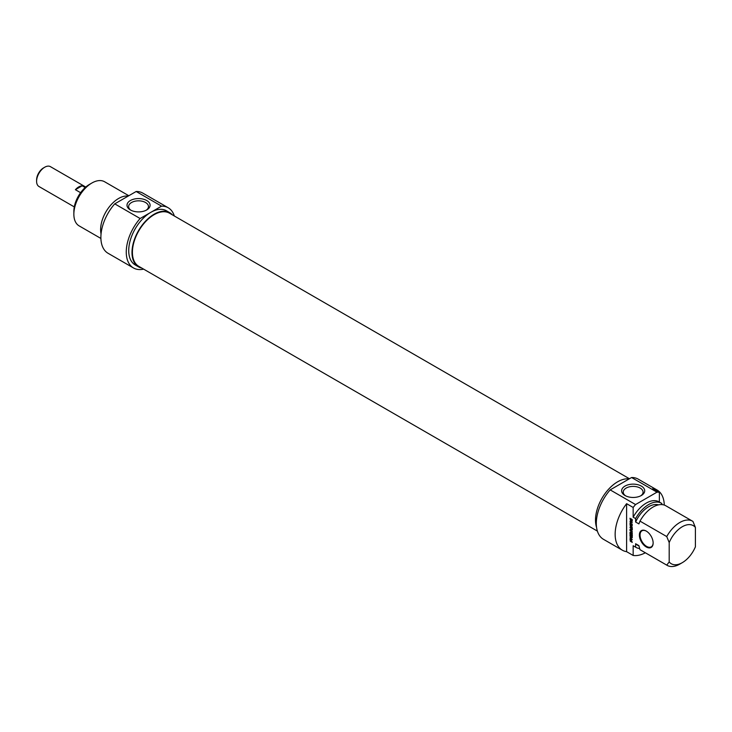 <?xml version="1.0" encoding="UTF-8"?>
<svg xmlns="http://www.w3.org/2000/svg" width="732" height="732" viewBox="0 0 732 732"><rect width="100%" height="100%" fill="white"/><g stroke="black" fill="none" stroke-linecap="round" stroke-linejoin="round"><path stroke-width="1.1" d="M629.456 478.755L169.458 213.177A30.689 17.714 120 0 0 145.805 221.393A30.689 17.714 120 0 0 132.41 252.284A30.689 17.714 120 0 0 138.769 266.329L597.394 531.112M44.707 167.225L43.563 167.884A9.845 5.682 120 0 0 36.6 179.944L36.6 181.271A11.465 6.615 -60 0 1 44.707 167.225A11.465 6.615 -60 0 1 50.444 166.658L85.763 187.053M74.298 206.909L38.979 186.514A11.465 6.615 -60 0 1 36.6 181.271M80.593 192.699L75.396 189.698A11.465 6.615 -60 0 1 82.149 185.791L85.196 187.548M75.396 189.698L82.149 185.791M89.423 184.437L91.875 183.018L89.423 184.437A22.006 12.7 120 0 0 73.859 211.383L73.859 214.22A25.474 14.713 -60 0 1 91.875 183.018A25.474 14.713 -60 0 1 104.612 181.756L128.814 195.728M131.01 210.276A9.919 5.728 180 0 1 128.631 206.561A9.919 5.728 180 0 1 138.549 200.833A9.919 5.728 180 0 1 148.468 206.561A9.919 5.728 180 0 1 146.098 210.276M130.388 209.947A11.538 6.661 0 0 0 146.711 209.947A11.538 6.661 0 0 0 146.711 200.522A11.538 6.661 0 0 0 130.388 200.522A11.538 6.661 0 0 0 130.388 209.947L130.388 209.947M140.123 218.511L161.543 206.15A34.743 20.057 -60 0 1 168.204 207.769L142.822 193.111A34.743 20.057 120 0 0 136.161 191.491L114.741 203.853A34.743 20.057 120 0 0 108.08 253.29L133.462 267.949A34.743 20.057 -60 0 1 140.123 218.511L114.741 203.853M136.161 191.491L161.543 206.15M100.897 238.449L79.138 225.886A25.474 14.713 -60 0 1 73.859 214.22M128.155 196.112A25.474 14.713 120 0 0 118.63 198.464A25.474 14.713 120 0 0 101.053 233.965M172.45 214.906A31.266 18.053 120 0 0 169.742 212.673A31.266 18.053 120 0 0 154.113 214.22A31.266 18.053 120 0 0 133.681 241.77A31.266 18.053 120 0 0 138.476 266.832A31.266 18.053 120 0 0 141.761 268.058M138.476 266.832L135.2 264.938A31.266 18.053 -60 0 1 130.406 239.886A31.266 18.053 -60 0 1 150.838 212.326A31.266 18.053 -60 0 1 166.466 210.779L169.742 212.673M168.204 207.769A34.743 20.057 -60 0 1 174.326 215.986M143.637 269.138A34.743 20.057 -60 0 1 133.462 267.949M669.194 561.947A22.006 12.7 -60 0 0 682.297 562.661A22.006 12.7 -60 0 0 695.4 546.822L695.4 527.443L692.948 521.431A25.474 14.713 120 0 0 692.582 521.211A25.474 14.713 120 0 0 666.742 536.565L669.194 542.568L669.194 561.947L666.742 565.122L639.988 549.677L638.899 545.633L635.623 543.748L635.623 547.152L633.162 545.733L633.162 555.451L626.61 551.672L626.61 503.68L633.162 507.459L633.162 517.176L635.623 518.595L635.623 522.008L638.899 523.902L639.988 521.12L666.742 536.565M659.367 502.042L659.367 492.334L652.816 488.555A34.743 20.057 -60 0 1 657.089 490.019A34.743 20.057 -60 0 1 664.272 505.062M661.829 504.595L661.829 503.47A25.474 14.713 -60 0 0 661.463 503.25L659.001 501.832A25.474 14.713 -60 0 0 633.162 517.176M631.908 519.812L631.066 519.775L631.066 518.787L632.219 519.546L632.109 521.486L630.581 520.882L629.996 518.229L631.14 520.763L631.89 520.873L632.247 519.619M631.707 520.983L632.283 520.644M631.405 521.422L631.899 521.138L631.359 520.818M630.334 521.879L630.334 522.913L632.283 524.533L630.334 523.407L629.996 524.249L630.334 521.879M630.261 527.845L632.238 529.492L632.146 530.014L630.435 529.812L632.283 531.414L630.005 529.913L630.06 529.382L631.881 529.529L630.014 527.498L630.27 526.948L632.283 528.614L630.444 527.552L630.874 527.305M630.014 527.498L630.462 526.921M629.968 529.648L630.444 529.382M629.968 529.693L630.462 529.382M630.005 529.913L630.462 529.41M632.302 529.684L630.947 529.511M631.13 540.17L630.417 539.521L630.371 540.728L631.13 541.204L631.46 539.978M630.417 539.521L631.057 539.246M631.048 539.877L632.283 542.366L630.27 541.204L630.7 540.957M630.27 541.204L630.133 538.953L631.359 539.694M630.481 539.484L630.499 538.871M632.082 536.501L630.087 535.266L629.996 533.198L630.426 535.055L630.947 535.357L630.947 533.784L631.286 535.549L632.283 535.659M631.917 535.879L632.283 534.506L632.274 536.382M631.716 537.315L632.21 537.032L629.996 536.245L629.996 535.76L631.991 536.913L632.274 537.7L630.536 538.066L632.283 539.612L629.968 537.874L631.734 537.306M629.968 537.874L630.508 537.352M630.774 538.176L630.462 537.59M632.311 537.572L631.085 537.755M631.396 525.549L630.371 525.466L631.396 526.573L631.89 525.265L630.902 525.155M630.225 525.814L630.225 524.945L632.283 525.137L631.707 525.603L632.283 528.001L630.517 525.649M631.707 525.603L632.283 525.329M630.719 525.53L630.462 524.945M629.996 521.495L632.283 522.813L629.996 521.495L630.426 521.239M631.826 533.271L631.826 532.228L629.996 530.544L631.78 531.615L632.311 533.033L631.78 533.838L629.996 532.841L629.996 532.347L632.311 532.988M631.78 533.838L632.256 533.564M653.145 542.998A9.726 5.618 -120 0 0 646.264 531.084A9.726 5.618 -120 0 0 639.384 535.055A9.726 5.618 -120 0 0 646.264 546.969A9.726 5.618 -120 0 0 653.145 542.998M653.145 542.805A9.269 5.353 60 0 1 651.224 546.859A9.269 5.353 60 0 1 644.087 544.379A9.269 5.353 60 0 1 640.043 535.055A9.269 5.353 60 0 1 641.964 530.81A9.269 5.353 60 0 1 646.429 531.176M626.61 551.672A34.743 20.057 -60 0 1 622.346 550.199A34.743 20.057 -60 0 1 626.61 503.68M669.194 542.568A22.006 12.7 -60 0 1 695.4 527.443M639.988 521.12A25.474 14.713 -60 0 1 665.827 505.766L692.582 521.211M635.623 522.008A22.811 13.176 -60 0 1 658.526 504.86M635.623 518.595A25.474 14.713 -60 0 1 661.463 503.25M633.162 507.459A34.743 20.057 -60 0 1 635.559 504.549L610.168 489.891A34.743 20.057 120 0 0 603.507 539.328L622.346 550.199M657.089 490.019L638.249 479.149A34.743 20.057 120 0 0 631.588 477.52L656.979 492.178A34.743 20.057 -60 0 1 659.367 492.334M645.34 552.779A34.743 20.057 -60 0 1 633.162 555.451M635.559 504.549L656.979 492.178M625.622 495.839A9.919 5.728 180 0 1 623.243 492.124A9.919 5.728 180 0 1 629.364 486.835A9.919 5.728 180 0 1 640.18 488.07A9.919 5.728 180 0 1 643.08 492.124A9.919 5.728 180 0 1 640.71 495.839M641.323 486.085A11.538 6.661 0 0 0 625 486.085A11.538 6.661 0 0 0 625 495.509A11.538 6.661 0 0 0 641.323 495.509A11.538 6.661 0 0 0 641.323 486.085M631.588 477.52L610.168 489.891M666.742 565.122A25.474 14.713 120 0 0 667.099 565.342A25.474 14.713 120 0 0 679.845 564.079L682.297 562.661M667.099 565.342L640.344 549.897A25.474 14.713 -60 0 1 639.988 549.677M596.571 527.351A31.266 18.053 -60 0 1 617.607 481.812A31.266 18.053 -60 0 1 629.181 478.911M638.999 546.045L637.316 545.066A22.811 13.176 -60 0 1 635.623 543.748M639.658 548.524A25.474 14.713 -60 0 1 635.98 547.38A25.474 14.713 -60 0 1 635.623 547.152M635.98 547.38L633.528 545.962A25.474 14.713 -60 0 1 633.162 545.733M631.149 521.285L631.643 521.001M629.978 529.748L630.462 529.465M630.508 529.794L631.002 529.511M629.996 539.283L630.49 538.999M629.996 539.393L630.481 539.109M632.311 520.672L631.817 520.955M632.347 529.273L631.853 529.556"/></g></svg>
